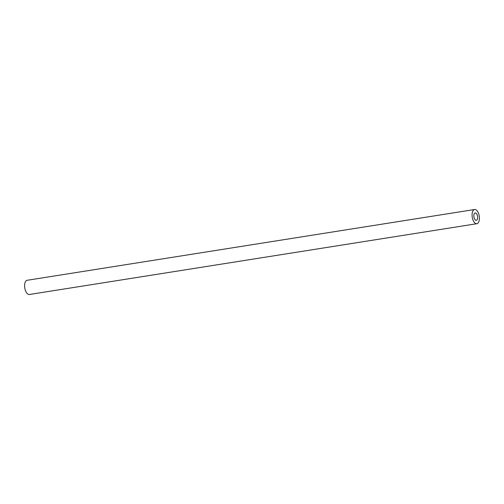 <?xml version="1.0" encoding="UTF-8"?>
<svg xmlns="http://www.w3.org/2000/svg" width="504" height="504" viewBox="0 0 504 504"><rect width="100%" height="100%" fill="white"/><g stroke="black" fill="none" stroke-linecap="round" stroke-linejoin="round"><path stroke-width="0.76" d="M477.162 219.624A3.73 1.827 81 0 0 477.326 215.359A3.73 1.827 81 0 0 475.152 212.927A3.73 1.827 81 0 0 474.308 213.595A3.73 1.827 81 0 0 474.151 217.86A3.73 1.827 81 0 0 476.318 220.292A3.73 1.827 81 0 0 477.162 219.624M472.985 210.792A7.195 3.534 81 0 0 472.67 219.026A7.195 3.534 81 0 0 476.86 223.713A7.195 3.534 81 0 0 478.485 222.428A7.195 3.534 81 0 0 478.8 214.194A7.195 3.534 81 0 0 474.611 209.507A7.195 3.534 81 0 0 472.985 210.792M474.611 209.507L27.14 280.287A7.195 3.534 81 0 0 25.515 281.572A7.195 3.534 81 0 0 25.2 289.806A7.195 3.534 81 0 0 29.389 294.493L476.86 223.713"/></g></svg>
